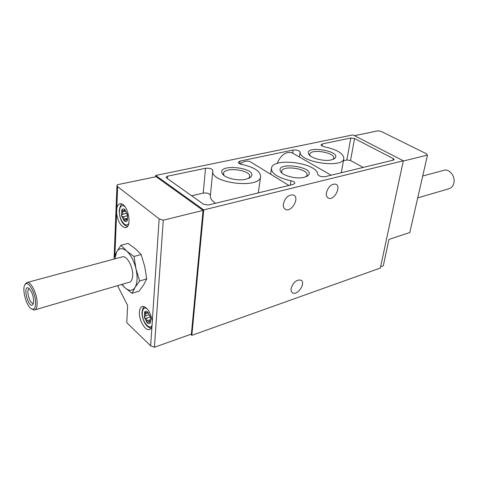 <?xml version="1.0" encoding="UTF-8"?>
<svg xmlns="http://www.w3.org/2000/svg" width="478" height="478" viewBox="0 0 478 478"><rect width="100%" height="100%" fill="white"/><g stroke="black" fill="none" stroke-linecap="round" stroke-linejoin="round"><path stroke-width="0.72" d="M127.471 216.098L127.279 220.543L127.548 214.777L124.746 209.525C123.467 208.587 122.458 208.767 121.711 210.075L122.219 211.856C123.037 213.069 123.001 213.905 122.111 214.365L121.466 215.805L121.711 210.075L122.063 209.854L124.011 211.037L124.471 209.412L127.548 214.777L127.524 216.086M123.904 219.181L124.232 221.021L124.567 221.129L126.007 219.306L127.017 220.74L127.279 220.543C126.515 221.828 125.499 221.989 124.232 221.021L121.466 215.805L122.756 216.881C123.736 217.036 124.119 217.807 123.904 219.181L127.297 218.374M147.116 313.239L147.457 311.961L147.816 312.128L150.642 317.583L150.295 322.913L148.843 321.353L147.594 322.907L147.14 322.764L144.344 317.344L144.673 312.044C145.461 310.969 146.507 310.999 147.816 312.128L150.642 317.583L150.295 322.913C149.489 323.965 148.437 323.911 147.14 322.764L146.806 320.887C147.021 319.507 146.615 318.718 145.581 318.515L144.344 317.344L145.115 316.03C145.921 315.617 145.939 314.847 145.157 313.717L144.924 311.889L147.122 313.239M149.094 329.617C150.456 329.372 151.412 328.243 151.962 326.241L152.273 321.61C150.725 312.385 147.535 307.312 142.695 306.38C140.765 306.762 139.678 308.651 139.415 312.05C138.763 319.609 144.792 330.656 149.094 329.617L149.943 329.33M117.54 285.671L127.62 305.412L126.766 322.662L150.654 345.809L154.412 347.249L163.267 220.203L159.162 218.852L152.273 321.61M354.455 135.686L378.319 130.751L381.587 131.623L426.101 153.611L427.487 155.075L409.801 232.541L388.996 239.388L383.29 265.816L380.608 266.772M163.267 220.203L203.06 210.392L156.157 176.693L117.367 184.717L116.967 185.5L117.648 186.653L114.905 255.503M403.259 161.05L427.487 155.075M143.621 284.888L139.062 291.198L132.059 293.313L135.023 287.451L139.624 280.992L146.734 278.901L143.621 284.888M139.624 280.992L136.021 268.965L133.983 256.459L126.622 251.004L120.958 245.25L128.062 243.41L135.316 248.703L141.147 254.511L144.72 266.503L146.734 278.901M240.093 163.966C243.666 161.223 247.012 160.453 250.125 161.648L282.032 181.234M317.768 174.368C317.607 162.717 272.048 156.909 271.414 168.495C271.719 173.789 278.232 177.882 290.953 180.768C293.462 181.335 294.753 182.166 294.812 183.265L293.235 184.412L208.354 205.02L203.658 204.297L166.613 178.001L166.093 177.195L167.545 176.197L205.534 168.28C209.579 167.939 212.017 168.686 212.847 170.532L212.788 170.933C210.165 183.313 260.522 189.127 260.635 176.507C260.259 171.124 253.985 167.103 241.814 164.45C239.532 163.948 238.361 163.219 238.289 162.257L240.028 161.086L293.134 150.02C296.748 149.751 299.073 150.445 300.118 152.094C299.318 162.353 343.371 168.764 343.837 158.451C343.443 153.432 337.056 149.578 324.67 146.889C322.345 146.382 321.15 145.676 321.079 144.78L322.387 143.92L350.804 137.999L354.533 138.566L393.286 158.588L394.165 159.58L393.436 160.088L325.237 176.645C321.449 176.985 318.963 176.227 317.768 174.368M363.22 167.425L350.541 160.53L346.855 159.969L343.425 160.763M277.132 163.476C280.723 155.123 285.599 151.514 291.765 152.649L331.17 175.205M212.788 170.933L210.344 195.825C210.159 198.388 211.885 200.874 215.53 203.275M258.299 192.897L260.635 176.507M210.404 195.233C209.376 193.405 206.974 192.7 203.21 193.112L191.654 195.777M203.06 210.392L191.379 334.098L154.412 347.249M117.648 186.653L159.162 218.852M116.787 208.289C117.409 205.403 118.634 203.885 120.456 203.742C127.823 202.893 132.794 227.875 125.248 227.612C120.814 226.614 117.929 221.822 116.59 213.236M380.333 268.044L191.845 335.353L203.736 209.914L403.318 160.775L380.333 268.044M190.716 334.337L191.845 335.353M155.607 176.806L155.691 175.45L203.736 209.914M331.362 159.897C324.437 161.678 311.094 158.397 308.86 154.412C302.944 144.613 343.324 151.072 334.594 158.535L331.362 159.897M245.961 179.28C238.367 181.18 225.431 178.3 222.617 174.112C214.807 162.532 260.618 167.898 250.406 177.344L245.961 179.28M304.205 177.326C296.892 179.28 283.37 176.041 280.783 171.763C273.828 160.65 317.697 167.139 307.814 175.767L304.205 177.326M155.691 175.45L352.919 134.898L403.318 160.775M326.438 192.688C328.32 186.605 331.421 183.767 335.735 184.167C341.8 186.187 334.134 200.909 328.47 198.173C326.725 197.324 326.05 195.496 326.438 192.688M291.108 288.509C293.193 282.289 296.474 279.505 300.937 280.144C306.314 282.623 297.555 295.996 292.608 292.865C291.317 292.082 290.821 290.63 291.108 288.509M283.364 203.867C285.312 197.372 288.688 194.415 293.492 195C300.035 197.42 291.694 212.585 285.581 209.418C283.789 208.492 283.048 206.639 283.364 203.867M291.765 152.649L292.685 153.115L293.134 150.02M250.125 161.648L251.673 162.598M282.086 173.138L281.661 171.423C282.062 164.749 308.627 168.68 307.067 175.187L306.165 176.705M224.033 175.504L223.459 173.598C223.662 166.547 251.105 169.762 249.701 176.657L248.721 178.378M310.037 155.685L309.774 154.37C310.18 148.431 335.239 152.44 333.74 158.212L333.07 159.377M121.705 284.452L124.883 287.666L132.059 293.313M120.958 245.25L116.62 251.96L113.907 258.126M133.983 256.459L141.147 254.511M33.675 300.865C33.281 295.506 31.751 291.395 29.08 288.533C21.761 282.928 28.59 310.509 33 304.39L33.675 300.865M35.599 302.962C35.73 292.894 27.736 279.481 24.922 284.816C21.91 288.796 25.872 304.761 30.747 308.37C33.795 310.443 35.414 308.639 35.599 302.962M31.918 309.093L34.231 310.031C36.137 309.774 37.105 307.491 37.141 303.201C37.23 294.46 31.267 281.817 27.401 282.396L25.561 283.574L25.155 284.362M35.079 309.786L128.911 282.343C131.109 281.972 132.358 279.767 132.663 275.716C133.302 267.483 127.268 255.951 122.798 256.722L121.782 256.997M122.015 284.362L124.883 287.666C129.048 291.275 132.424 291.204 135.023 287.451C137.383 283.179 137.718 277.013 136.021 268.965C134.019 260.922 130.888 254.935 126.622 251.004C122.362 247.622 119.028 247.945 116.62 251.96L114.851 258.861M417.718 197.88L448.478 188.888C451.142 188.302 452.911 186.45 453.795 183.331C455.618 176.985 449.977 169.003 444.54 170.138L443.291 170.479M29.409 288.969C25.752 288.79 29.457 303.757 32.934 303.249L33.496 303.046M149.273 315.265L150.468 317.01M126.682 213.427L127.638 215.745M151.962 326.241L150.654 345.809M290.307 185.123L290.953 180.768M299.377 157.005L300.118 152.094M239.717 163.805L240.028 161.086M350.541 160.53L354.533 138.566M392.952 160.208L393.286 158.588M346.855 159.969L350.804 137.999M322.053 145.999L322.387 143.92M203.21 193.112L205.534 168.28M167.384 178.551L167.545 176.197M128.857 223.035C126.276 229.183 118.801 219.671 119.416 211.186C119.918 206.197 121.711 204.62 124.8 206.454M152.225 324.867C149.925 331.487 141.494 320.953 142.289 312.63C142.737 308.561 144.332 307.229 147.081 308.633M145.509 318.521L150.241 316.968M145.581 318.515L150.289 316.968M146.806 320.887L150.235 319.758M146.776 320.977L150.235 319.836M149.56 322.244L150.48 321.933M149.584 322.333L150.48 322.035M147.314 312.475L147.947 312.271M147.332 312.552L148.001 312.331M145.091 313.646L146.692 313.126M145.157 313.717L146.812 313.18M122.153 211.778L125.589 210.989M122.219 211.856L125.612 211.073M122.165 214.353L126.592 213.325M122.625 216.904L127.501 215.757M122.691 216.893L127.548 215.751M123.88 219.271L127.315 218.452M126.58 220.065L127.441 219.856M126.598 220.149L127.435 219.952M124.286 210.081L125.075 209.902M124.304 210.165L125.122 209.973M116.967 185.5L114.128 257.499M270.644 174.243L271.414 168.495M341.298 172.749L343.837 158.451M282.026 181.24L288.909 185.464M284.721 208.862L285.581 209.418M292.034 292.44L292.608 292.865M327.705 197.713L328.47 198.173M306.44 176.579L307.814 175.767M281.859 172.94L280.783 171.763M248.936 178.276L250.406 177.344M223.847 175.354L222.617 174.112M333.465 159.21L334.594 158.535M309.714 155.398L308.86 154.412M24.922 284.816L25.561 283.574M122.798 256.722L27.401 282.396M444.54 170.138L422.707 176.018M33.376 303.118L32.934 303.249M33.245 303.9L33 304.39M125.248 227.612L126.234 227.367M122.189 204.166C120.988 204.112 119.99 206.317 119.189 210.786C119.512 217.024 121.048 221.523 123.796 224.272C125.594 225.783 126.861 226.429 127.59 226.214M144.458 306.655C143.382 306.978 142.581 308.794 142.044 312.116C141.5 315.372 143.818 322.602 146.507 325.482C148.305 327.305 149.883 328.159 151.233 328.045M148.843 321.353L150.331 320.858M147.206 313.21L148.335 312.845M145.252 315.988L149.034 314.751M122.571 216.91L127.465 215.757M122.756 216.881L127.59 215.745M126.007 219.306L127.417 218.972M124.143 211.007L125.487 210.696"/></g></svg>

